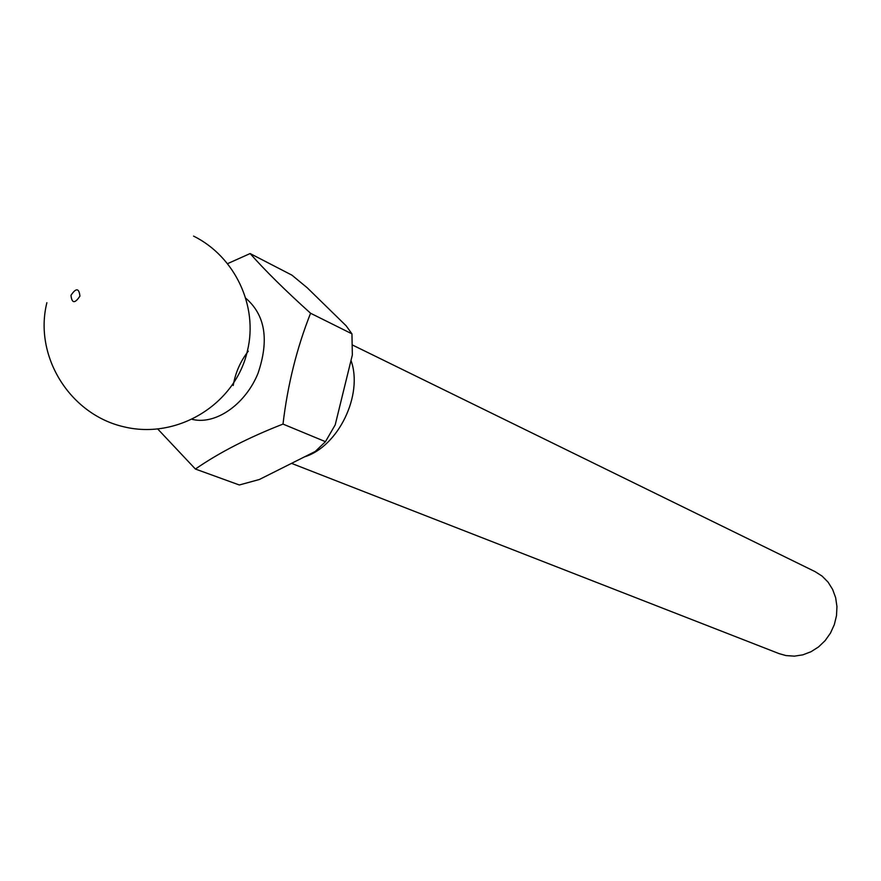 <?xml version="1.0" encoding="UTF-8"?>
<svg xmlns="http://www.w3.org/2000/svg" width="881" height="881" viewBox="0 0 881 881"><rect width="100%" height="100%" fill="white"/><g stroke="black" fill="none" stroke-linecap="round" stroke-linejoin="round"><path stroke-width="1.32" d="M245.634 298.097C265.247 314.869 269.366 339.967 257.99 373.39C245.997 402.903 218.422 423.21 195.615 420.017L192.355 419.444M157.82 429.091L195.406 469.044C219.171 452.581 248.365 437.593 282.999 424.08C287.635 384.876 296.831 347.929 310.575 313.251C285.246 290.422 265.093 270.522 250.127 253.552L227.474 263.694M79.929 296.126C74.852 303.747 71.868 303.482 70.976 295.344C76.041 287.735 79.026 287.999 79.929 296.126M352.367 344.967L815.123 571.648L822.138 576.13L828.063 582.132L832.622 589.411L835.64 597.659L836.95 606.546L836.51 615.665L834.318 624.64L830.475 633.087L825.145 640.619L818.559 646.918L811.016 651.731L802.833 654.847L794.365 656.147L785.973 655.574L779.123 653.636L291.523 463.362M250.127 253.552L291.919 275.147L307.183 287.735L346.178 325.827L351.948 333.844L352.345 354.988L335.198 424.895L325.452 441.678L315.244 451.468L259.333 479.506L239.313 484.979L195.406 469.044M351.001 360.45C363.424 394.754 338.392 446.546 304.507 456.854M282.999 424.08L325.452 441.678M310.575 313.251L351.948 333.844M233.234 385.493C235.37 372.784 240.392 361.342 248.299 351.167M46.88 302.701C33.555 356.166 69.863 414.499 123.847 426.8C177.643 439.916 235.612 404.104 247.484 350.605C258.32 306.214 234.996 256.547 193.567 236.108"/></g></svg>
